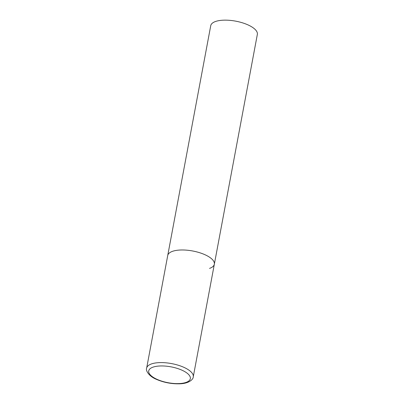 <?xml version="1.0" encoding="UTF-8"?>
<svg xmlns="http://www.w3.org/2000/svg" width="404" height="404" viewBox="0 0 404 404"><rect width="100%" height="100%" fill="white"/><g stroke="black" fill="none" stroke-linecap="round" stroke-linejoin="round"><path stroke-width="0.61" d="M214.337 264.226L257.348 34.39A23.71 9.029 10.6 0 0 242.36 22.791A23.71 9.029 10.6 0 0 215.544 21.488A23.71 9.029 10.6 0 0 210.742 25.669L146.652 368.12A23.71 9.029 -169.4 0 1 160.398 362.595A23.71 9.029 -169.4 0 1 184.224 367.494A23.71 9.029 -169.4 0 1 193.258 376.841L214.337 264.226A23.71 9.029 -169.4 0 0 205.298 254.879A23.71 9.029 -169.4 0 0 181.477 249.98A23.71 9.029 -169.4 0 0 167.726 255.5A23.71 9.029 10.6 0 1 172.528 251.323A23.71 9.029 10.6 0 1 199.349 252.621A23.71 9.029 10.6 0 1 214.337 264.226A23.71 9.029 10.6 0 1 209.535 268.402M156.782 379.235A21.18 8.07 -169.4 0 0 186.052 382.411A21.18 8.07 -169.4 0 0 182.27 370.327A21.18 8.07 -169.4 0 0 153 367.15A21.18 8.07 -169.4 0 0 156.782 379.235M193.258 376.841C193.39 379.24 189.077 383.558 179.8 383.8C171.523 384.032 163.64 382.507 156.151 379.235C148.561 376.063 145.496 370.251 146.652 368.12"/></g></svg>
